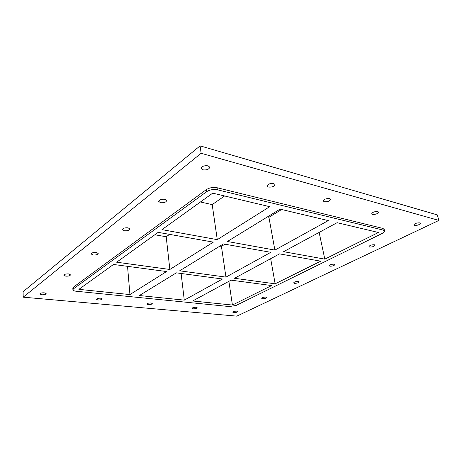 <?xml version="1.0" encoding="UTF-8"?>
<svg xmlns="http://www.w3.org/2000/svg" width="462" height="462" viewBox="0 0 462 462"><rect width="100%" height="100%" fill="white"/><g stroke="black" fill="none" stroke-linecap="round" stroke-linejoin="round"><path stroke-width="0.69" d="M374.364 244.762L375.034 245.195C374.272 246.477 372.476 247.089 369.646 247.037L368.971 246.598C369.733 245.316 371.529 244.704 374.364 244.762M334.124 264.177L334.858 264.605C334.188 265.702 332.542 266.239 329.92 266.199L329.175 265.771C329.845 264.668 331.497 264.137 334.124 264.177M298.198 281.508L298.989 281.924C298.394 282.877 296.875 283.339 294.433 283.322L293.63 282.9C294.225 281.953 295.749 281.485 298.198 281.508M265.927 297.072L266.77 297.476C266.239 298.302 264.824 298.712 262.537 298.712L261.688 298.308C262.225 297.482 263.635 297.072 265.927 297.072M68.619 273.931L70.507 274.861C70.033 275.837 68.451 276.27 65.748 276.155L63.843 275.225C64.316 274.243 65.91 273.816 68.619 273.931M96.315 252.46L98.192 253.499C97.673 254.66 95.957 255.157 93.041 254.995L91.147 253.956C91.667 252.795 93.388 252.298 96.315 252.46M128.084 227.83L129.932 228.985C129.36 230.388 127.489 230.971 124.318 230.752L122.447 229.591C123.025 228.193 124.902 227.604 128.084 227.83M164.905 199.289L166.695 200.566C166.06 202.281 163.998 202.985 160.516 202.691L158.697 201.403C159.344 199.688 161.411 198.983 164.905 199.289M196.102 307.259L197.153 307.721C196.685 308.472 195.334 308.847 193.104 308.841L192.042 308.379C192.51 307.623 193.861 307.253 196.102 307.259M150.993 302.968L152.258 303.522C151.802 304.308 150.416 304.689 148.1 304.66L146.818 304.106C147.274 303.32 148.666 302.939 150.993 302.968M100.693 298.186L102.229 298.862C101.79 299.671 100.364 300.052 97.95 300L96.396 299.324C96.841 298.51 98.273 298.134 100.693 298.186M273.747 183.518L275.011 184.511C274.255 186.492 272.054 187.341 268.41 187.052L267.117 186.047C267.879 184.067 270.085 183.223 273.747 183.518M329.649 198.579L330.613 199.318C329.816 201.126 327.697 201.934 324.255 201.732L323.273 200.993C324.076 199.18 326.201 198.377 329.649 198.579M377.824 211.561L378.569 212.116C377.725 213.767 375.681 214.53 372.43 214.403L371.673 213.837C372.516 212.191 374.567 211.429 377.824 211.561M208.079 165.823L209.783 167.204C209.067 169.352 206.774 170.23 202.905 169.831L201.166 168.434C201.894 166.285 204.192 165.413 208.079 165.823M44.26 292.816L46.148 293.641C45.715 294.479 44.242 294.854 41.724 294.779L39.819 293.947C40.258 293.116 41.736 292.735 44.26 292.816M236.787 311.134L237.67 311.509C237.185 312.237 235.868 312.601 233.72 312.612L232.825 312.231C233.31 311.509 234.632 311.14 236.787 311.134M419.756 222.863L420.345 223.29C419.467 224.798 417.486 225.514 414.42 225.439L413.819 225.006C414.697 223.498 416.678 222.782 419.756 222.863M438.9 220.426L201.143 153.286L200.086 145.859L437.277 214.894L438.9 220.426L236.827 316.141L23.198 297.17L23.1 291.707L200.086 145.859M201.143 153.286L23.198 297.17M73.435 287.145L72.829 288.074L72.909 289.726L73.516 288.802L73.435 287.145L206.306 189.645L206.595 191.707C209.794 189.738 213.392 189.102 217.394 189.79L217.082 187.734C213.092 187.035 209.494 187.676 206.306 189.645M382.854 228.413L383.281 230.093L384.586 230.994L384.159 229.319L382.854 228.413L217.082 187.734M384.586 230.994C384.707 231.751 383.928 232.553 382.259 233.402L236.146 305.434L229.383 306.554L76.253 291.245C74.163 291.002 73.048 290.494 72.909 289.726M383.281 230.093L217.394 189.79M206.595 191.707L73.516 288.802M113.508 264.466L166.557 271.541L129.932 294.571L78.886 289.351L113.508 264.466M176.34 272.846L222.517 279.008L184.28 300.127L139.397 295.536L176.34 272.846M231.075 280.151L271.639 285.562L232.415 305.053L192.637 300.981L231.075 280.151M158.177 232.357L213.328 242.134L169.86 269.467L116.643 262.208L158.177 232.357M223.429 243.924L270.824 252.327L225.947 277.113L179.666 270.807L223.429 243.924M279.55 253.875L320.72 261.174L275.138 283.824L234.517 278.286L279.55 253.875M212.711 193.156L269.704 206.687L217.273 239.651L161.966 229.631L212.711 193.156M280.059 209.142L328.286 220.593L274.873 250.092L227.396 241.487L280.059 209.142M324.809 259.142L283.61 251.675L337.104 222.684L378.436 232.496L324.809 259.142L319.138 232.421M127.535 266.337L129.932 294.571M181.116 273.487L184.28 300.127M228.892 281.335L232.415 305.053M154.816 234.771L166.199 236.752L169.594 234.378M166.199 236.752L169.86 269.467M219.906 246.09L221.425 246.35L224.948 244.196M221.425 246.35L225.947 277.113M270.674 258.685L275.138 283.824M200.421 201.992L212.197 204.62L224.572 195.975M212.197 204.62L217.273 239.651M267.377 216.932L268.924 217.279L281.612 209.511M268.924 217.279L274.873 250.092"/></g></svg>
